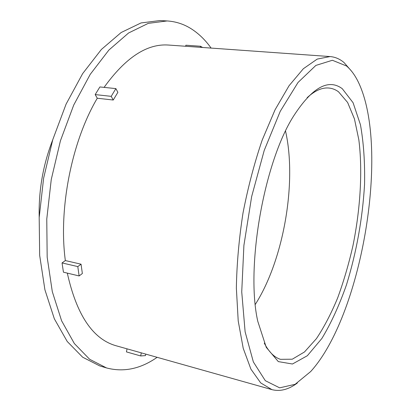 <?xml version="1.0" encoding="UTF-8"?>
<svg xmlns="http://www.w3.org/2000/svg" width="411" height="411" viewBox="0 0 411 411"><rect width="100%" height="100%" fill="white"/><g stroke="black" fill="none" stroke-linecap="round" stroke-linejoin="round"><path stroke-width="0.62" d="M307.104 97.715C314.466 90.98 321.366 87.733 327.814 87.964C331.662 88.113 335.227 89.387 338.51 91.792L347.629 102.488L354.446 118.902L358.844 139.827C362.728 170.837 360.411 209.004 352.905 245.922C348.723 264.222 343.632 281.576 337.631 297.985C331.174 313.572 324.109 327.12 316.429 338.638L304.474 351.98L292.267 359.209L280.446 359.327C274.301 357.365 268.907 351.97 264.263 343.139M342.286 88.714C328.358 78.321 312.119 87.451 293.567 116.108C263.836 162.638 245.552 267.397 257.764 321.248L266.256 347.352L278.304 361.603L292.452 364.012L307.356 355.721L321.875 338.464C331.071 323.236 339.265 305.373 346.463 284.88C356.486 252.277 362.517 218.827 364.552 184.524C365.009 162.597 363.643 142.679 360.452 124.774L353.085 102.724L342.286 88.714M346.545 65.996C352.037 70.692 356.656 77.597 360.401 86.716C388.883 155.646 360.832 316.342 310.685 371.544L295.129 384.311L279.65 387.84L265.306 380.678L253.361 361.952L245.12 331.831L241.735 291.918L243.908 245.367L251.655 196.566L264.227 150.405L280.251 111.314L298.026 82.462L315.869 65.421L332.376 60.273L346.545 65.996M285.542 131.099C297.153 182.433 283.605 260.06 255.288 304.423M351.759 71.416L344.002 62.523C339.784 58.963 335.135 56.975 330.059 56.564L317.21 59.092L303.344 68.74L289.056 85.724L275.067 109.773L262.203 140.048C254.419 162.89 248.023 187.2 243.014 212.98C238.991 238.93 236.777 263.97 236.361 288.096L238.21 320.94L243.22 348.307L250.91 369.129L260.692 382.903L271.923 389.633C280.194 391.734 288.681 389.53 297.369 383.011M330.059 56.564L168.546 45.051C147.01 43.458 125.519 57.571 104.081 87.384M113.251 100.022L111.211 96.344L95.188 94.587L99.888 86.947L115.871 88.606L117.88 92.305L113.251 100.022L97.284 98.234C71.745 141.245 58.341 208.845 65.344 260.569L81.049 264.196L82.359 273.51L79.128 275.945L63.443 272.19L62.051 262.927L65.344 260.569M67.312 273.115C76.61 314.954 92.86 339.167 116.056 345.749L271.923 389.633M145.751 354.107L145.463 355.613L140.696 355.947L141.292 352.854M140.696 355.947L126.439 351.903L127.035 348.836M62.051 262.927L77.797 266.595L81.049 264.196M77.797 266.595L79.128 275.945M97.284 98.234L95.188 94.587M115.871 88.606L111.211 96.344M211.115 48.087C205.372 40.052 198.806 33.661 191.418 28.909C183.979 24.157 175.867 21.506 167.097 20.946L148.263 23.365L128.561 32.993L108.874 50.065L90.23 74.35L73.728 105.046L60.443 140.742L51.257 179.509L46.767 219.094L47.173 257.178L52.3 291.646L61.614 320.816L74.355 343.55L89.629 359.276L106.526 367.937C123.685 372.453 140.557 368.908 157.141 357.313M185.674 46.273L185.88 45.215L200.547 46.253L202.556 47.476M200.342 47.316L200.547 46.253M167.097 20.946L159.982 20.55L140.999 22.949L121.163 32.51L101.363 49.479L82.637 73.626L66.084 104.137L52.783 139.627L43.623 178.174L39.184 217.547L39.677 255.442L44.907 289.76L54.35 318.823L67.229 341.495L82.652 357.21L99.703 365.898L106.526 367.937M52.685 139.951C43.047 164.806 38.552 190.56 39.199 217.208"/></g></svg>
